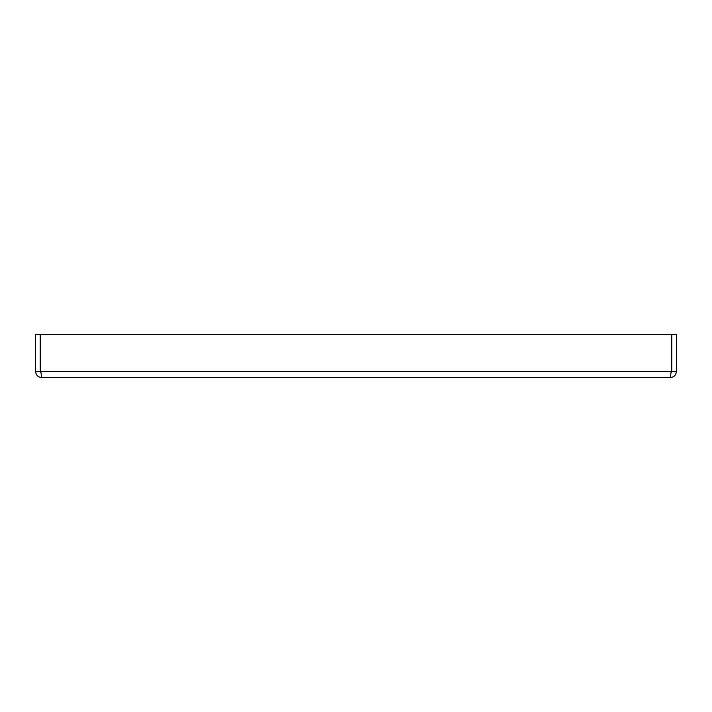 <?xml version="1.0" encoding="UTF-8"?>
<svg xmlns="http://www.w3.org/2000/svg" width="712" height="712" viewBox="0 0 712 712"><rect width="100%" height="100%" fill="white"/><g stroke="black" fill="none" stroke-linecap="round" stroke-linejoin="round"><path stroke-width="1.07" d="M670.241 377.565L41.759 377.565C38.021 377.191 35.974 375.144 35.6 371.406L40.219 371.406L40.896 372.679L40.762 371.406L671.238 371.406L670.241 377.565C673.979 377.191 676.026 375.144 676.4 371.406L676.4 334.435L671.781 334.435L671.781 371.406L671.104 372.679M676.4 371.406L671.781 371.406M35.6 371.406L35.6 334.435L40.219 334.435L40.219 371.406M671.238 371.406L671.238 334.435L40.762 334.435L40.762 371.406L41.759 377.565"/></g></svg>
